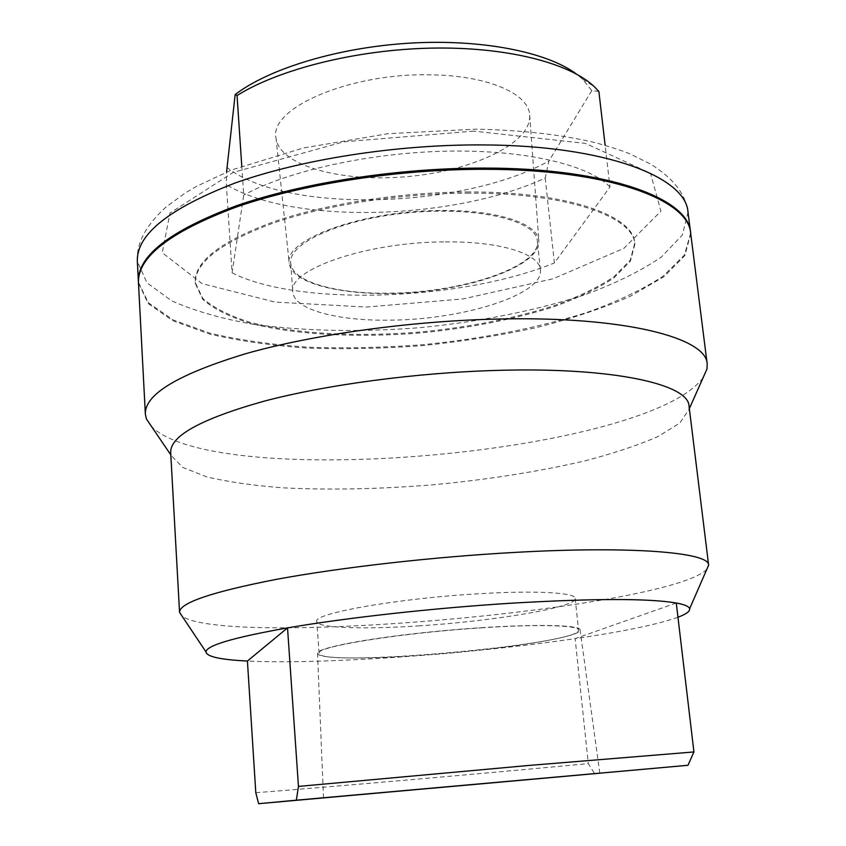 <?xml version="1.0" encoding="UTF-8"?>
<svg xmlns="http://www.w3.org/2000/svg" width="846" height="846" viewBox="0 0 846 846"><rect width="100%" height="100%" fill="white"/><g stroke="black" fill="none" stroke-linecap="round" stroke-linejoin="round"><path stroke-width="0.63" stroke-dasharray="4.23 3.17" d="M445.303 241.882C500.335 241.226 539.759 253.948 540.414 269.8C543.83 294.355 464.348 319.354 392.28 320.105C338.939 321.395 293.774 309.911 292.811 291.881C287.598 269.715 367.143 241.797 445.303 241.882M389.974 293.16C461.821 292.727 540.922 266.797 537.369 240.93C536.438 220.785 478.656 206.382 410.543 212.579C342.408 218.532 288.063 242.929 290.696 262.937C291.733 281.93 336.803 294.249 389.974 293.16M431.238 74.871C350.477 72.544 269.324 108.024 275.986 137.813C279.106 166.059 342.228 182.63 407.286 176.613C472.375 171.019 531.595 143.545 529.691 115.183C529.025 93.874 488.153 75.537 431.238 74.871M442.775 210.517C498.601 210.094 538.49 224.01 538.86 241.004C540.361 263.603 481.734 286.561 417.596 292.103C353.491 297.993 291.733 285.768 289.237 263.265C283.315 239.598 363.579 210.009 442.775 210.517M418.453 625.892C493.028 621.292 576.909 607.343 575.185 598.439C575.661 592.612 535.581 590.233 478.212 593.797C396.763 598.471 312.375 613.646 316.785 621.493C316.933 628.081 363.177 629.572 418.453 625.892M481.395 627.838C538.987 623.978 579.119 625.3 578.537 630.122C581.488 644.589 318.699 668.044 319.101 653.271C314.775 646.873 399.629 632.998 481.395 627.838M420.652 655.407C496.295 650.363 581.572 637.387 580.092 629.974C580.874 624.073 520.745 623.745 447.83 630.291C374.905 636.763 315.748 647.729 317.536 653.398C317.652 658.886 364.584 659.372 420.652 655.407M598.873 91.474L591.809 90.607L582.513 79.09L576.454 74.057M241.776 166.08L243.733 195.088L232.09 272.814L226.368 184.692L226.569 172.013M591.809 90.607L548.874 161.068L545.236 178.02C454.524 220.182 293.266 225.11 226.368 184.692M226.665 167.201C285.335 214.154 462.508 208.941 548.874 161.068M545.236 178.02L554.384 262.947L609.977 186.987L605.133 145.301M609.977 186.987C589.176 165.15 526.424 149.784 448.486 151.127C370.601 152.449 287.957 170.797 243.733 195.088M232.09 272.814C299.357 307.056 462.128 300.7 554.384 262.947M138.448 282.31L148.378 302.794L173.176 319.947L209.935 333.197C239.312 340.05 272.01 344.724 308.05 347.209C345.221 348.478 383.312 347.653 422.313 344.745C481.628 338.865 536.11 328.237 585.781 312.851C616.597 301.927 642.378 289.713 663.127 276.219L684.499 254.953L690.643 233.031M469.033 191.968C401.11 192.031 325.763 203.749 273.427 221.853C220.616 241.406 194.538 261.573 195.215 282.321L202.659 298.31C213.604 307.891 229.594 315.939 250.617 322.463C295.952 334.064 358.133 337.142 421.171 331.939C469.234 327.159 513.12 318.551 552.84 306.115C577.342 297.316 597.678 287.566 613.836 276.864L630.27 260.145L634.775 243.088C633.517 215.519 567.222 191.566 469.033 191.968M469.149 193.152C401.216 193.226 325.858 204.933 273.512 223.006C220.69 242.548 194.612 262.672 195.278 283.389L202.723 299.347C213.668 308.906 229.657 316.933 250.691 323.436C296.026 335.016 358.207 338.072 421.255 332.869C469.319 328.089 513.215 319.481 552.935 307.066C577.448 298.289 597.794 288.549 613.953 277.869L630.397 261.171L634.902 244.145C633.643 216.629 567.349 192.74 469.149 193.152M255.799 792.723C330.448 786.939 480.465 773.773 588.298 763.631L594.717 773.741M676.271 603.008L575.143 638.614C469.551 654.159 321.417 664.734 247.423 661.033M677.953 617.242C657.67 624.443 623.396 631.56 575.143 638.614L588.298 763.631M706.77 569.421C667.039 608.76 228.209 647.92 182.144 616.237M689.035 406.122L688.972 409.464L679.75 423.116L657.765 436.652C637.651 445.398 613.276 453.488 584.649 460.933C538.765 471.571 488.819 479.471 434.802 484.642C380.732 489.115 330.173 490.183 283.124 487.835C253.631 485.583 228.209 481.945 206.858 476.901L182.821 467.468L171.336 455.656L170.681 452.388M703.068 377.771C647.275 453.519 220.172 491.642 151.846 426.966M690.717 233.559L684.922 255.524L663.74 276.843L629.953 296.47C602.236 308.473 570.817 318.9 535.677 327.772C499.203 335.629 461.44 341.594 422.397 345.644C383.249 348.573 345.031 349.387 307.743 348.118C271.587 345.602 238.815 340.906 209.417 334.001L172.679 320.676L148.061 303.439L138.469 282.85M473.76 131.119L343.793 141.811L233.147 172.425L169.961 213.065L162.252 252.711L202.088 283.622L275.003 302.075L366.371 307.056L463.164 298.913L553.263 278.725L623.893 248.343L660.906 211.193L650.511 173.25L585.369 143.376L473.76 131.119M688.02 212.261L682.352 235.019L661.329 257.068C640.739 271.048 615.063 283.674 584.3 294.958C534.683 310.81 480.179 321.692 420.79 327.603C361.284 332.309 305.713 331.251 254.075 324.43C221.8 318.773 194.294 310.894 171.558 300.774L146.95 282.807L137.348 261.414C136.227 243.458 145.808 225.322 166.091 207.006L185.105 193.078L196.293 186.458L231.318 170.078L303.333 147.976L388.092 133.689L475.642 129.174C521.612 130.062 561.755 134.609 596.07 142.837C612.673 147.616 623.893 151.265 629.752 153.813L650.13 163.828C673.109 177.988 685.746 194.125 688.02 212.261M540.414 269.789L537.369 240.92M290.696 262.937L292.811 291.881M275.986 137.813L289.237 263.275M529.691 115.172L538.86 240.994M575.185 598.439L578.537 630.122M319.101 653.271L316.785 621.503M323.5 797.863L317.536 653.398M599.814 773.202L580.092 629.963M582.513 79.09L594.252 86.62M634.902 244.145L634.775 243.088M195.278 283.389L195.215 282.321M688.972 409.464L689.342 408.629M171.336 455.656L170.829 454.905"/><path stroke-width="1.27" d="M431.1 788.324L599.814 773.202L431.1 788.324M576.454 74.057C547.256 52.124 482.157 38.937 410.437 43.104C338.738 47.281 269.282 68.452 235.156 94.551L237.049 95.513C279.074 69.203 356.43 49.66 431.227 48.127C506.077 46.604 569.263 62.858 594.252 86.62L598.873 91.474L605.133 145.301M226.569 172.013L235.156 94.551M237.049 95.513L241.776 166.08M690.643 233.031L690.579 232.491C688.93 198.62 608.337 168.058 484.843 168.079C398.752 167.825 302.54 182.747 236.468 205.747C170.067 230.609 137.39 255.947 138.416 281.771L138.448 282.31M258.633 803.7L255.799 792.723L247.423 661.033L287.524 627.891L298.458 786.41L296.354 800.189L258.633 803.7L687.988 765.292L693.932 751.946L528.507 765.471L298.458 786.41M296.354 800.189L687.988 765.292M693.932 751.946L676.271 603.008C684.636 604.552 689.088 606.455 689.627 608.729C690.114 611.298 686.222 614.143 677.953 617.242M247.423 661.033C220.457 659.721 206.646 656.676 205.98 651.896C206.456 645.466 233.633 637.472 287.524 627.891C345.951 617.792 434.696 607.925 512.634 603.124C594.527 598.386 649.072 598.344 676.271 603.008M182.144 616.237L179.553 612.293C179.415 602.955 211.659 591.978 276.282 579.373C340.473 567.455 433.089 556.89 515.373 552.375C633.855 545.733 709.657 552.66 708.62 565.075L706.77 569.421M179.553 612.293L170.681 452.388C170.183 435.88 201.348 418.802 264.164 401.152C326.577 384.697 416.824 372.6 497.395 370.389C613.382 366.953 688.813 384.317 689.035 406.122L708.62 565.075M151.846 426.966L146.39 418.939L145.353 414.064C144.613 394.321 178.242 374.154 246.228 353.554C313.898 334.382 412.256 320.729 499.901 319.005C625.659 316.235 706.622 337.988 707.182 363.917L707.023 368.898L703.068 377.771M145.353 414.064L138.469 282.85C137.443 257.078 170.141 231.772 236.542 206.942C302.635 183.973 398.857 169.063 484.97 169.306C608.475 169.253 689.078 199.751 690.717 233.559L707.182 363.917M138.416 281.771L137.348 261.414C136.28 234.68 168.819 208.56 234.966 183.064C300.806 159.482 396.679 144.38 482.537 144.92C605.673 145.311 686.212 177.205 688.02 212.261L690.579 232.491M689.627 608.729L708.631 565.16M205.98 651.896L179.553 612.377M689.342 408.629L707.023 368.898M170.829 454.905L146.39 418.939"/></g></svg>
